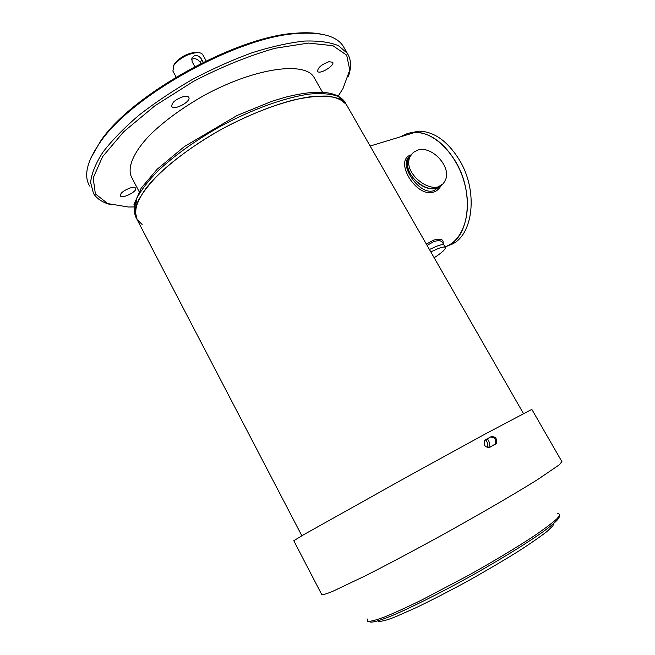 <?xml version="1.0" encoding="UTF-8"?>
<svg xmlns="http://www.w3.org/2000/svg" width="655" height="655" viewBox="0 0 655 655"><rect width="100%" height="100%" fill="white"/><g stroke="black" fill="none" stroke-linecap="round" stroke-linejoin="round"><path stroke-width="0.98" d="M448.135 245.502C472.411 239.943 479.714 192.873 459.22 159.714C447.545 141.128 434.191 131.606 419.143 131.147L415.213 132.343C430.237 132.826 443.591 142.389 455.282 161.024C475.571 193.937 468.792 240.655 444.982 246.788C462.774 241.212 472.337 213.497 464.821 184.317C457.501 155.112 434.699 131.851 415.213 132.343C410.063 132.425 405.396 133.841 401.196 136.6C405.396 133.841 410.063 132.425 415.213 132.343L370.14 146.04M442.551 242.563L442.436 242.358C440.676 241.089 440.438 239.558 433.733 241.679L427.085 245.404M410.579 155.825L413.403 152.386L417.382 150.265C432.12 144.64 453.178 168.589 444.663 181.32C435.567 199.267 400.123 172.936 410.579 155.825L409.195 157.274C399.321 173.133 430.834 199.145 441.961 184.456L436.959 187.797C422.614 193.888 401.032 170.153 409.195 157.274L407.099 159.476C401.81 169.244 420.805 195.968 434.15 190.499L439.964 186.266M442.575 242.596L443.984 245.052C443.271 244.249 440.75 244.675 436.41 246.337C440.75 244.675 443.271 244.249 443.984 245.052L445.343 247.41C445.785 249.146 442.059 252.593 434.167 257.767M443.058 243.447C443.779 239.272 440.61 238.174 433.544 240.156L426.348 244.119M429.434 249.498L436.41 246.337L429.434 249.498M410.849 154.948C393.303 160.336 416.531 198.637 433.938 191.931C436.451 191.432 439.186 188.886 442.15 184.309M409.817 156.25L407.099 159.476L409.858 156.185M430.802 251.897L437.786 248.728C442.117 247.058 444.639 246.624 445.343 247.41M419.143 131.147L409.874 132.932M301.84 535.757L137.165 219.703L135.217 211.491C136.24 204.769 139.9 196.958 146.188 188.067C160.884 169.62 188.484 147.793 220.923 129.584C246.075 116.148 269.868 106.38 292.294 100.289C306.114 97.186 317.978 95.786 327.86 96.105C336.408 97.374 342.524 100.1 346.217 104.301L347.011 105.684L346.217 104.301L339.372 98.799C332.519 96.416 323.382 95.671 311.968 96.555C287.496 99.724 253.657 111.817 220.923 129.584C196.205 143.682 175.597 158.42 159.124 173.804C149.577 183.596 142.594 192.603 138.172 200.823C135.29 208.396 134.955 214.693 137.165 219.703L142.143 224.444M176.13 77.069L172.895 71.108L173.903 65.271C179.74 58.115 187.395 53.89 196.852 52.596C199.816 52.506 201.773 53.186 202.722 54.635L202.878 54.922M203.255 62.282L201.822 59.67C200.119 56.707 197.753 55.29 194.732 55.421L191.825 58.049L192.161 61.791L194.797 66.597M191.588 59.245C194.903 57.967 197.794 59.024 200.242 62.405L200.839 63.486M173.256 66.376L174.435 63.895C179.781 57.337 186.79 53.473 195.452 52.294L198.686 52.646M488.499 447.692C490.153 444.925 489.76 441.953 487.32 438.776M487.328 447.57C488.229 444.884 487.647 442.272 485.576 439.734M320.491 34.003C313.614 32.684 305.435 32.414 295.945 33.184C237.347 36.05 131.737 94.353 100.649 140.997L90.734 158.232M344.227 47.971L343.146 46.096C336.629 36.082 321.425 31.882 297.526 33.503C238.355 36.41 131.409 95.45 100.018 142.536C86.918 161.335 83.472 175.835 89.661 186.028M328.875 61.742C321.499 64.509 317.732 67.711 317.593 71.338C319.476 74.973 335.254 65.434 332.683 62.2L328.875 61.742M183.359 96.612C175.474 99.396 171.618 102.679 171.79 106.47C174.034 110.859 191.743 101.271 188.738 97.292C187.952 96.211 186.159 95.982 183.359 96.612M130.386 187.919C123.672 190.425 120.324 193.069 120.348 195.861C121.994 199.284 137.943 191.227 135.61 188.157C134.922 187.248 133.178 187.166 130.386 187.919M348.411 76.316C351.588 67.211 351.219 59.548 347.322 53.309L338.537 45.711C329.94 42.166 318.592 40.618 304.485 41.06C288.961 42.755 271.612 46.603 252.453 52.613C232.664 59.81 212.711 68.71 192.619 79.304C172.986 90.636 155.014 102.671 138.713 115.403C123.828 128.192 111.833 140.53 102.737 152.427C95.499 163.766 91.463 173.812 90.619 182.565L93.477 193.43C96.965 198.981 102.925 202.763 111.358 204.794M338.242 96.015L342.983 88.556L349.778 70.003L346.675 55.151L332.855 45.678L308.448 43.074L274.92 48.298C248.843 55.765 221.775 66.744 193.724 81.236L155.063 105.668L123.639 131.811L102.548 156.733L93.182 177.98L95.368 193.88L107.772 203.599L128.405 207.005L133.661 206.947M314.695 78.567L313.925 77.216C304.698 60.948 253.714 67.964 203.058 96.039C181.64 108.296 163.881 121.331 149.766 135.151C132.768 152.992 126.792 168.441 131.843 177.734L139.089 191.555M531.827 409.375L486.624 433.25L409.563 475.481L303.118 535.02L293.792 540.719L295.978 544.927M561.867 461.619L559.444 464.723L537.829 479.435C515.493 493.428 479.959 514.118 442.109 535.061C413.125 550.986 387.4 564.643 364.933 576.023L332.527 591.432C326.059 594.044 322.448 595.059 321.703 594.486L295.986 545.001M489.694 447.349L496.31 443.451C497.374 438.883 495.704 436.598 491.316 436.582L484.602 440.504C483.406 445.269 485.109 447.545 489.694 447.349L489.67 447.365M485.24 439.914L490.39 437.098C494.754 437.082 496.416 439.366 495.385 443.959L489.539 447.43M200.242 62.405L201.822 59.67M136.658 198.596L135.519 208.855M345.619 103.261L344.825 101.869L337.955 96.31C331.078 93.894 321.933 93.116 310.503 93.968C286.006 97.079 252.167 109.131 219.45 126.882C194.74 140.972 174.156 155.726 157.708 171.135C148.186 180.952 141.226 189.983 136.821 198.236C133.956 205.842 133.636 212.171 135.863 217.214L136.305 218.049M494.631 444.606L495.557 444.098M490.39 437.098L491.316 436.582M559.206 516.206C559.935 518.154 554.556 523.337 543.069 531.745C526.415 543.544 498.946 560.418 469.021 577.096C439.03 593.659 410.063 608.094 391.125 616.027C377.837 621.349 370.566 623.183 369.305 621.513M557.773 513.454C560.197 513.757 559.845 515.6 556.717 518.997C551.911 523.288 544.338 528.953 534.013 536.003C516.124 547.776 494.402 560.827 468.857 575.164L420.911 600.422C406.583 607.398 394.441 612.924 384.501 616.985C376.126 620.097 370.566 621.562 367.832 621.39L367.619 619.024M135.863 217.214L133.98 204.499L141.177 188.173L157.118 169.285L184.513 146.466L237.249 115.403L272.079 101.23L285.49 97.194C316.832 89.301 336.613 90.857 344.825 101.869L523.427 413.502M202.722 54.635L206.153 60.866M174.435 63.895L173.903 65.271M195.452 52.294L196.852 52.596M100.649 140.997L100.018 142.536M295.945 33.184L297.526 33.503M343.146 46.096L347.322 53.309M313.925 77.216L322.465 92.199M531.803 409.334L561.998 461.832M496.31 443.451L495.385 443.959M553.59 523.664L552.943 525.744L547.252 531.287C540.457 536.601 530.607 543.421 517.696 551.731C502.164 561.36 485.249 571.283 466.941 581.509C448.609 591.457 431.563 600.226 415.802 607.815L396.177 616.494C380.948 622.782 377.542 621.276 378 620.891"/></g></svg>
